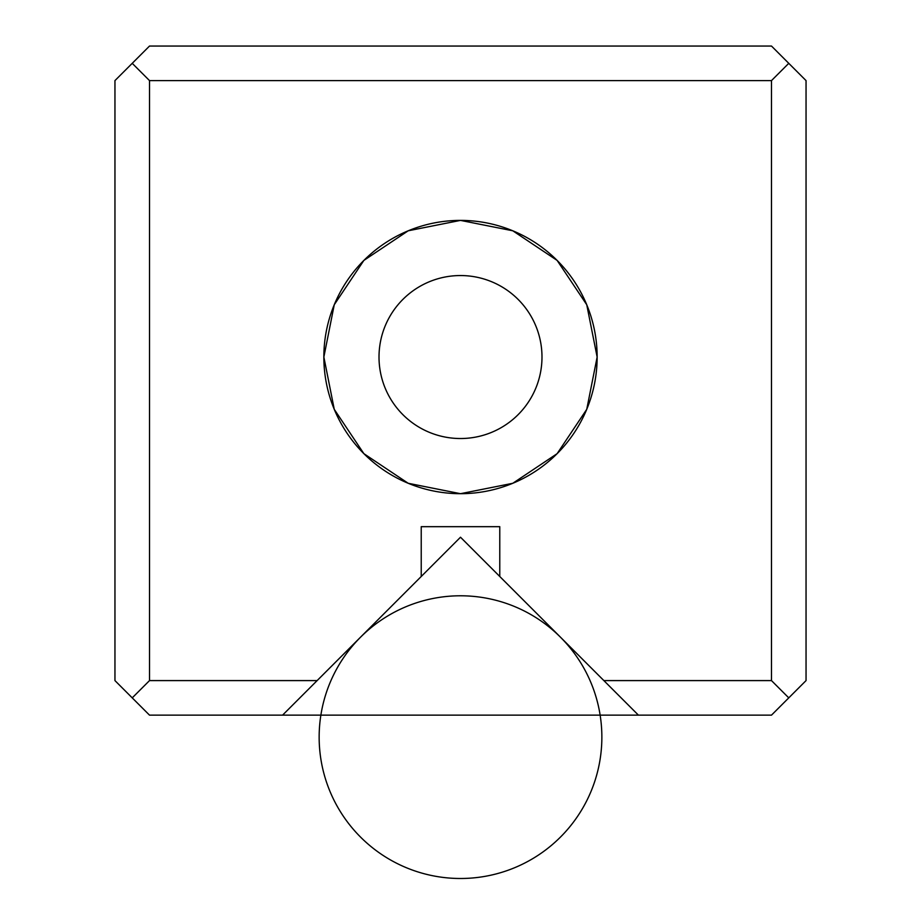 <?xml version="1.0" encoding="UTF-8"?>
<svg xmlns="http://www.w3.org/2000/svg" width="921" height="921" viewBox="0 0 921 921"><rect width="100%" height="100%" fill="white"/><g stroke="black" fill="none" stroke-linecap="round" stroke-linejoin="round"><path stroke-width="1.38" d="M771.487 46.05L149.513 46.05L114.952 80.599L149.513 46.05L771.487 46.05L788.767 63.33L771.487 46.05M114.952 680.596L114.952 80.599L114.952 680.596L149.513 715.145L282.574 715.145L421.231 576.488L421.231 526.674L499.769 526.674L499.769 576.488L603.865 680.596L771.487 680.596L771.487 80.599L149.513 80.599L149.513 680.596L317.135 680.596L460.5 537.219L638.426 715.145L771.487 715.145L806.048 680.596L771.487 715.145L638.426 715.145L603.865 680.596L771.487 680.596L788.767 697.865L771.487 680.596L771.487 80.599L149.513 80.599L132.233 63.33L149.513 80.599L149.513 680.596L317.135 680.596L282.574 715.145L149.513 715.145L132.233 697.865L149.513 680.596L132.233 697.865L114.952 680.596M460.5 493.691L408.21 483.283L363.876 453.662L334.254 409.327L323.858 357.037L334.254 304.747L363.876 260.413L408.21 230.791L460.5 220.395L512.79 230.791L557.124 260.413L586.746 304.747L597.142 357.037L586.746 409.327L557.124 453.662L512.79 483.283L460.5 493.691L512.79 483.283M806.048 80.599L806.048 680.596L806.048 80.599L788.767 63.33L771.487 80.599L788.767 63.33L806.048 80.599M460.5 220.395A136.642 136.642 0 0 1 578.837 425.364A136.642 136.642 0 0 1 342.163 425.364A136.642 136.642 0 0 1 460.5 220.395M460.5 275.552A81.485 81.485 0 0 1 531.072 397.78A81.485 81.485 0 0 1 389.928 397.78A81.485 81.485 0 0 1 460.5 275.552M460.5 438.523A81.485 81.485 0 0 0 531.072 316.294A81.485 81.485 0 0 0 389.928 316.294A81.485 81.485 0 0 0 460.5 438.523M499.769 576.488L499.769 526.674L421.231 526.674L421.231 576.488M638.426 715.145L282.574 715.145M601.862 737.134A141.362 141.362 0 0 1 389.825 859.558A141.362 141.362 0 0 1 389.825 614.721A141.362 141.362 0 0 1 601.862 737.134"/></g></svg>
